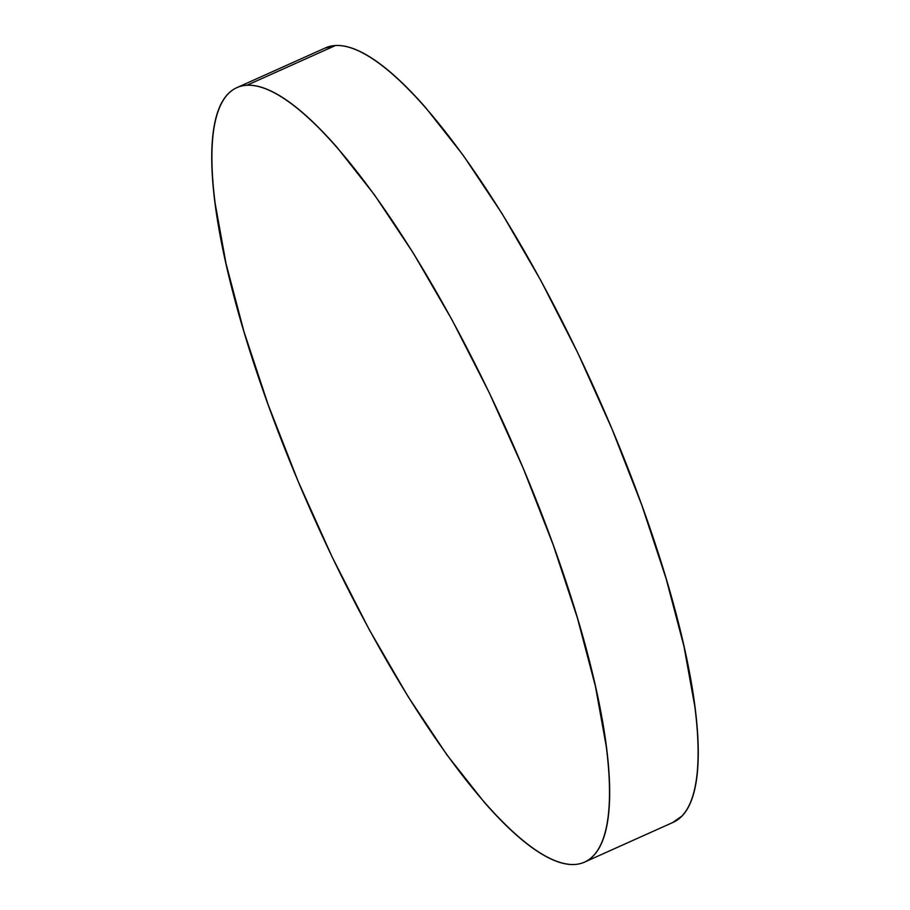 <?xml version="1.0" encoding="UTF-8"?>
<svg xmlns="http://www.w3.org/2000/svg" width="910" height="910" viewBox="0 0 910 910"><rect width="100%" height="100%" fill="white"/><g stroke="black" fill="none" stroke-linecap="round" stroke-linejoin="round"><path stroke-width="1.36" d="M584.493 862.134L673.082 822.378A424.458 105.822 -114.2 0 0 604.024 410.33A424.458 105.822 -114.2 0 0 335.517 45.5A424.458 105.822 -114.2 0 0 325.507 47.866L236.918 87.622A424.458 105.822 65.8 0 1 246.929 85.256L335.517 45.5L246.929 85.256A424.458 105.822 65.8 0 1 515.435 450.086A424.458 105.822 65.8 0 1 584.493 862.134A424.458 105.822 65.8 0 1 574.483 864.5A424.458 105.822 65.8 0 1 305.976 499.67A424.458 105.822 65.8 0 1 236.918 87.622M246.929 85.256C254.322 84.846 262.694 86.939 272.056 91.535C281.406 96.13 291.564 103.126 302.507 112.544C313.461 121.963 325.007 133.599 337.132 147.477L374.567 194.99L413.402 253.264L452.134 320.058L489.273 392.79L523.386 468.684L553.178 544.817L577.486 618.265L595.39 686.197L606.196 746.007C608.562 764.377 609.666 780.848 609.484 795.397C609.313 809.945 607.857 822.31 605.139 832.468C602.42 842.637 598.484 850.418 593.32 855.809C588.167 861.19 581.888 864.09 574.483 864.5C567.089 864.909 558.717 862.816 549.356 858.221C540.005 853.625 529.847 846.63 518.893 837.211C507.951 827.793 496.405 816.156 484.279 802.279L446.844 754.765L408.01 696.491L369.278 629.697L332.139 556.965L298.025 481.072L268.234 404.939L243.925 331.49L226.021 263.559L215.215 203.749C212.838 185.378 211.746 168.907 211.928 154.359C212.098 139.81 213.543 127.445 216.273 117.288C218.992 107.118 222.927 99.338 228.091 93.946C233.244 88.554 239.523 85.665 246.929 85.256M672.615 822.583L681.909 816.054C687.073 810.662 691.009 802.882 693.727 792.712C696.457 782.554 697.902 770.19 698.072 755.641C698.254 741.093 697.162 724.622 694.785 706.251L683.979 646.441L666.074 578.51L641.766 505.061L611.975 428.928L577.861 353.034L540.722 280.303L501.99 213.509L463.156 155.235L425.721 107.721C413.595 93.844 402.049 82.207 391.107 72.789C380.152 63.37 369.995 56.374 360.644 51.779C351.283 47.183 342.911 45.09 335.517 45.5L325.041 48.071"/></g></svg>
